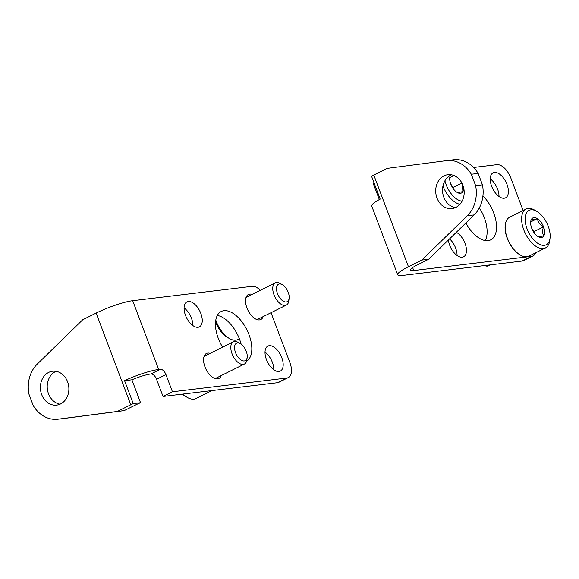 <?xml version="1.0" encoding="UTF-8"?>
<svg xmlns="http://www.w3.org/2000/svg" width="579" height="579" viewBox="0 0 579 579"><rect width="100%" height="100%" fill="white"/><g stroke="black" fill="none" stroke-linecap="round" stroke-linejoin="round"><path stroke-width="0.87" d="M130.789 404.779L117.385 411.445L124.21 410.62L135.262 405.126A18.615 2.924 159.3 0 1 140.552 402.716L133.235 403.599A27.915 4.393 159.3 0 0 130.789 404.779L96.136 313.08L82.732 319.746L37.266 364.09A31.02 25.823 83.1 0 0 28.95 394.169L33.256 405.575A31.02 25.823 83.1 0 0 57.871 419.203A31.02 25.823 83.1 0 0 58.081 419.182L117.385 411.445M260.297 290.318A15.51 8.244 -116.4 0 0 252.147 286.33L132.678 300.704A27.915 4.393 159.3 0 0 96.136 313.08M41.695 394.61A17.059 14.2 -96.9 0 0 56.67 405.112A17.059 14.2 -96.9 0 0 68.735 386.475A17.059 14.2 -96.9 0 0 52.595 371.233A17.059 14.2 -96.9 0 0 41.695 394.61M56.069 371.327A17.059 14.2 -96.9 0 0 48.52 393.785A17.059 14.2 -96.9 0 0 60.028 404.2M64.486 418.407A31.02 25.823 -96.9 0 0 64.696 418.385A31.02 25.823 -96.9 0 0 64.913 418.356L124.21 410.62M222.611 347.176A27.915 14.837 -116.4 0 1 221.207 311.495A27.915 14.837 -116.4 0 1 223.885 310.699A27.915 14.837 -116.4 0 1 247.798 331.745A27.915 14.837 -116.4 0 1 246.574 361.209M269.228 345.692A13.961 7.418 -116.4 0 1 281.293 356.461A13.961 7.418 -116.4 0 1 280.316 371.088A13.961 7.418 -116.4 0 1 267.455 361.889A13.961 7.418 -116.4 0 1 267.889 346.09A13.961 7.418 -116.4 0 1 269.228 345.692M221.221 375.576A13.961 7.418 -116.4 0 1 218.869 378.478A13.961 7.418 -116.4 0 1 206.015 369.279A13.961 7.418 -116.4 0 1 206.442 353.479A13.961 7.418 -116.4 0 1 207.781 353.081A13.961 7.418 -116.4 0 1 210.177 353.356M263.177 316.604A13.961 7.418 -116.4 0 1 260.825 319.507A13.961 7.418 -116.4 0 1 247.964 310.308A13.961 7.418 -116.4 0 1 248.398 294.508A13.961 7.418 -116.4 0 1 249.737 294.11A13.961 7.418 -116.4 0 1 252.126 294.378M188.291 301.5A13.961 7.418 -116.4 0 1 200.356 312.276A13.961 7.418 -116.4 0 1 199.379 326.896A13.961 7.418 -116.4 0 1 186.525 317.697A13.961 7.418 -116.4 0 1 186.952 301.898A13.961 7.418 -116.4 0 1 188.291 301.5M271.037 312.696L289.92 362.678A15.51 8.244 -116.4 0 1 288.291 377.588A15.51 8.244 -116.4 0 1 286.8 378.029L172.448 391.788L165.949 374.591A6.203 3.3 -116.4 0 0 160.369 369.272L158.66 369.474A27.915 4.393 159.3 0 0 124.572 380.671L133.235 403.599M241.125 344.158A27.915 14.837 63.6 0 0 217.306 315.454M273.78 369.749A13.961 7.418 63.6 0 0 265.008 352.104M192.843 325.557A13.961 7.418 63.6 0 0 184.071 307.912M165.949 374.591L156.54 379.274A6.203 3.3 63.6 0 0 150.96 373.954A18.615 2.924 159.3 0 0 131.889 379.795L124.572 380.671M156.54 379.274L163.032 396.463L277.392 382.712A15.51 8.244 63.6 0 0 278.875 382.27L288.291 377.588M172.448 391.788L163.032 396.463M140.552 402.716L131.889 379.795M215.562 321.692A19.23 10.219 63.6 0 0 215.793 322.315A19.23 10.219 63.6 0 0 227.301 337.311L229.298 338.469A21.712 11.537 63.6 0 0 237.918 339.547L239.388 338.824M215.786 320.071A21.712 11.537 63.6 0 0 216.307 321.54A21.712 11.537 63.6 0 0 229.298 338.469M282.378 284.723L280.229 283.478A12.405 6.593 63.6 0 0 275.3 282.863A12.405 6.593 63.6 0 0 273.997 294.791A12.405 6.593 63.6 0 0 286.352 305.082A12.405 6.593 63.6 0 0 288.827 300.783L289.131 298.315A9.742 5.175 63.6 0 0 282.378 284.723A9.742 5.175 63.6 0 0 277.486 293.611A9.742 5.175 63.6 0 0 284.18 301.637A9.742 5.175 63.6 0 0 289.131 298.315M182.399 394.133A19.23 10.219 63.6 0 0 185.345 396.282L187.35 397.447A21.712 11.537 63.6 0 0 195.97 398.526L211.943 390.579M182.993 394.067A21.712 11.537 63.6 0 0 187.35 397.447M208.737 390.97A21.712 11.537 63.6 0 0 211.842 390.593M240.423 343.702L238.273 342.45A12.405 6.593 63.6 0 0 233.344 341.834A12.405 6.593 63.6 0 0 232.041 353.769A12.405 6.593 63.6 0 0 244.396 364.053A12.405 6.593 63.6 0 0 246.878 359.754L247.182 357.286A9.742 5.175 63.6 0 0 240.423 343.702A9.742 5.175 63.6 0 0 235.53 352.582A9.742 5.175 63.6 0 0 242.232 360.608A9.742 5.175 63.6 0 0 247.182 357.286M533.006 255.932L523.597 260.608A15.51 8.244 63.6 0 1 522.106 261.049L402.629 275.423A27.915 4.393 -20.7 0 1 397.693 274.764L371.704 205.986A27.915 4.393 -20.7 0 1 380.2 199.125L371.537 176.204A27.915 4.393 -20.7 0 1 373.795 175.046L387.199 168.38L446.503 160.644A31.02 25.823 83.1 0 1 446.713 160.615A31.02 25.823 83.1 0 1 471.32 174.25L475.634 185.649A31.02 25.823 83.1 0 1 467.318 215.735L421.852 260.08L428.677 259.254L417.625 264.755A18.615 2.924 -20.7 0 0 410.46 270.096A18.615 2.924 -20.7 0 0 413.746 270.538L531.515 256.374A15.51 8.244 -116.4 0 0 533.006 255.932A15.51 8.244 -116.4 0 0 535.568 252.849M397.693 274.764A27.915 4.393 -20.7 0 1 408.448 266.745L421.852 260.08M462.889 185.215A17.059 14.2 -96.9 0 0 447.907 174.706A17.059 14.2 -96.9 0 0 435.849 193.343A17.059 14.2 -96.9 0 0 451.982 208.585A17.059 14.2 -96.9 0 0 462.889 185.215M451.381 174.8A17.059 14.2 -96.9 0 0 442.674 192.525A17.059 14.2 -96.9 0 0 455.34 207.673M428.677 259.254L474.143 214.91A31.02 25.823 -96.9 0 0 482.459 184.831L475.634 185.649M482.459 184.831L478.153 173.425A31.02 25.823 -96.9 0 0 453.538 159.797L446.713 160.615M485.267 240.553A27.915 14.837 63.6 0 0 479.354 207.861M499.004 196.505A13.961 7.418 63.6 0 0 490.232 178.868M457.055 255.484A13.961 7.418 63.6 0 0 449.572 238.881M373.983 182.667L373.1 183.109L379.332 199.596M482.937 195.89A27.915 14.837 -116.4 0 1 495.979 221.106A27.915 14.837 -116.4 0 1 490.775 239.829A27.915 14.837 -116.4 0 1 488.097 240.625A27.915 14.837 -116.4 0 1 465.863 222.987M494.452 172.448A13.961 7.418 -116.4 0 1 506.516 183.225A13.961 7.418 -116.4 0 1 505.539 197.844A13.961 7.418 -116.4 0 1 504.2 198.242A13.961 7.418 -116.4 0 1 492.136 187.466A13.961 7.418 -116.4 0 1 493.113 172.846A13.961 7.418 -116.4 0 1 494.452 172.448M456.317 232.302A13.961 7.418 -116.4 0 1 465.625 245.091A13.961 7.418 -116.4 0 1 463.584 256.823A13.961 7.418 -116.4 0 1 462.245 257.214A13.961 7.418 -116.4 0 1 448.385 240.032M473.6 167.469L496.869 164.668A15.51 8.244 -116.4 0 1 510.816 177.97L523.119 210.539M478.153 173.425L471.32 174.25M531.435 219.325A10.748 5.71 -116.4 0 1 537.348 218.616A10.748 5.71 -116.4 0 1 543.551 226.859A10.748 5.71 -116.4 0 1 543.847 235.812A10.748 5.71 -116.4 0 1 538.159 236.659A10.748 5.71 -116.4 0 1 537.934 236.522A10.748 5.71 -116.4 0 1 531.732 228.278A10.748 5.71 -116.4 0 1 530.711 221.67A10.748 5.71 -116.4 0 1 531.435 219.325C531.985 219.796 533.954 219.564 537.348 218.616C537.985 222.054 540.048 224.804 543.551 226.859C542.226 230.529 542.328 233.518 543.847 235.812L538.832 236.76M527.056 228.843A19.23 10.219 -116.4 0 1 536.711 211.306A19.23 10.219 -116.4 0 1 550.05 238.128A19.23 10.219 -116.4 0 1 540.287 244.678A19.23 10.219 -116.4 0 1 527.056 228.843M550.05 238.128L549.768 240.423A21.712 11.537 -116.4 0 1 545.425 247.95A21.712 11.537 -116.4 0 1 523.814 229.943A21.712 11.537 -116.4 0 1 526.094 209.062A21.712 11.537 -116.4 0 1 534.714 210.141L536.711 211.306M545.425 247.95L528.953 256.135A21.712 11.537 -116.4 0 1 520.333 255.057A21.712 11.537 -116.4 0 1 507.342 238.128A21.712 11.537 -116.4 0 1 505.279 224.775A21.712 11.537 -116.4 0 1 509.621 217.248L526.094 209.062M520.333 255.057L519.833 254.767A21.097 11.211 -116.4 0 1 507.211 238.324A21.097 11.211 -116.4 0 1 505.206 225.347L505.279 224.775M490.529 264.849L488.712 265.754A12.405 6.593 -116.4 0 1 484.616 265.558M531.855 228.611A9.307 4.943 -116.4 0 1 533.317 231.549M534.185 232.859L534.142 231.535L531.768 228.387M534.142 231.535L543.551 226.859M530.726 221.909L537.348 218.616M462.274 183.76L462.911 191.62L457.895 192.568M463.707 187.958A10.748 5.71 -116.4 0 1 462.911 191.62A10.748 5.71 -116.4 0 1 457.222 192.467A10.748 5.71 -116.4 0 1 456.997 192.329A10.748 5.71 -116.4 0 1 450.795 184.093A10.748 5.71 -116.4 0 1 449.774 177.478A10.748 5.71 -116.4 0 1 450.426 175.271M462.093 201.174A19.23 10.219 -116.4 0 1 446.127 184.65A19.23 10.219 -116.4 0 1 444.918 180.771M459.958 204.278A21.712 11.537 -116.4 0 1 442.957 185.968M450.925 184.426A9.307 4.943 -116.4 0 1 452.38 187.357M453.248 188.674L453.205 187.35L450.831 184.194M453.205 187.35L461.904 183.022M449.789 177.724L454.081 175.589M158.66 369.474L132.678 300.704M286.8 378.029L277.392 382.712M160.369 369.272L150.96 373.954M64.913 418.356L58.081 419.182M522.106 261.049L531.515 256.374M373.795 175.046L408.448 266.745M412.639 267.592L413.746 270.538M474.143 214.91L467.318 215.735M64.696 418.385L57.871 419.203M257.09 319.63L286.352 305.082M246.046 297.403L275.3 282.863M215.135 378.601L244.396 364.053M204.09 356.382L233.344 341.834M485.767 239.503L484.131 240.314"/></g></svg>
